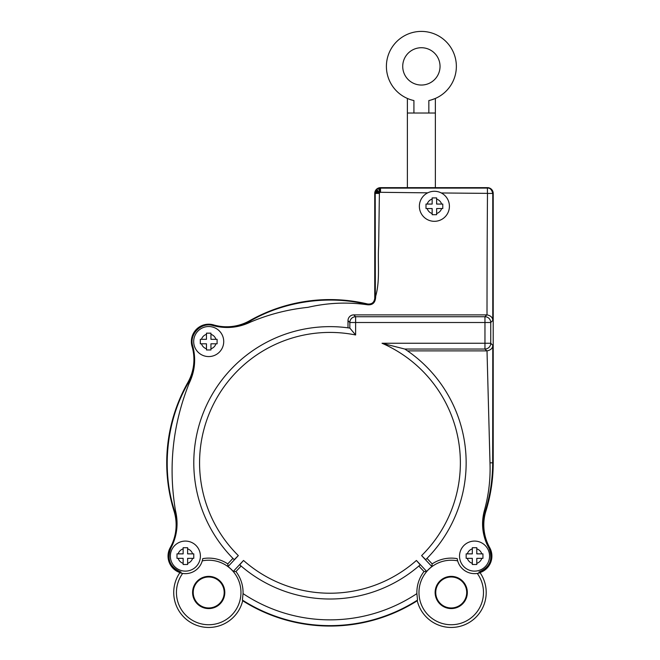 <?xml version="1.0" encoding="UTF-8"?>
<svg xmlns="http://www.w3.org/2000/svg" width="660" height="660" viewBox="0 0 660 660"><rect width="100%" height="100%" fill="white"/><g stroke="black" fill="none" stroke-linecap="round" stroke-linejoin="round"><path stroke-width="0.99" d="M466.711 592.482A15.485 15.485 0 0 1 443.487 605.888A15.485 15.485 0 0 1 443.487 579.067A15.485 15.485 0 0 1 466.711 592.482M224.185 592.482A15.485 15.485 0 0 1 200.962 605.888A15.485 15.485 0 0 1 200.962 579.067A15.485 15.485 0 0 1 224.185 592.482M192.596 592.482A16.104 16.104 0 0 1 216.752 578.531A16.104 16.104 0 0 1 216.752 606.424A16.104 16.104 0 0 1 192.596 592.482M435.13 592.482A16.104 16.104 0 0 1 459.278 578.531A16.104 16.104 0 0 1 459.278 606.424A16.104 16.104 0 0 1 435.13 592.482M223.724 341.558A15.015 15.015 0 0 0 201.193 328.548A15.015 15.015 0 0 0 201.193 354.56A15.015 15.015 0 0 0 223.724 341.558A15.015 15.015 0 0 0 201.193 328.548A15.015 15.015 0 0 0 201.193 354.56A15.015 15.015 0 0 0 223.724 341.558M217.099 341.558L217.099 343.794L210.944 343.794L210.944 349.957L206.464 349.957L206.464 343.794L200.31 343.794L200.31 339.322L206.464 339.322L206.464 333.16L210.944 333.16L210.944 339.322L217.099 339.322L217.099 341.558M200.401 556.099A15.015 15.015 0 0 0 177.87 543.097A15.015 15.015 0 0 0 177.87 569.11A15.015 15.015 0 0 0 200.401 556.099A15.015 15.015 0 0 0 177.87 543.097A15.015 15.015 0 0 0 177.87 569.11A15.015 15.015 0 0 0 200.401 556.099M193.776 556.099L193.776 558.343L187.621 558.343L187.621 564.498L183.142 564.498L183.142 558.343L176.987 558.343L176.987 553.864L183.142 553.864L183.142 547.709L187.621 547.709L187.621 553.864L193.776 553.864L193.776 556.099M489.571 556.099A15.015 15.015 0 0 0 467.041 543.097A15.015 15.015 0 0 0 467.041 569.11A15.015 15.015 0 0 0 489.571 556.099A15.015 15.015 0 0 0 467.041 543.097A15.015 15.015 0 0 0 467.041 569.11A15.015 15.015 0 0 0 489.571 556.099M482.947 556.099L482.947 558.343L476.792 558.343L476.792 564.498L472.312 564.498L472.312 558.343L466.158 558.343L466.158 553.864L472.312 553.864L472.312 547.709L476.792 547.709L476.792 553.864L482.947 553.864L482.947 556.099M449.41 206.299A15.015 15.015 0 0 0 427.746 192.835A15.015 15.015 0 0 0 436.681 221.141A15.015 15.015 0 0 0 449.41 206.299A15.015 15.015 0 0 0 427.746 192.835A15.015 15.015 0 0 0 436.681 221.141A15.015 15.015 0 0 0 449.41 206.299M442.786 206.299L442.786 208.543L436.631 208.543L436.631 214.698L432.151 214.698L432.151 208.543L425.997 208.543L425.997 204.064L432.151 204.064L432.151 197.909L436.631 197.909L436.631 204.064L442.786 204.064L442.786 206.299M440.038 66.379A18.653 18.653 0 0 1 412.054 82.541A18.653 18.653 0 0 1 412.054 50.226A18.653 18.653 0 0 1 440.038 66.379M379.385 193.281L379.714 192.621A1.13 1.13 0 0 1 380.086 192.382L380.523 192.299L380.523 188.125A5.305 5.305 83.6 0 0 379.838 188.166A5.313 5.313 84.1 0 0 379.153 188.306A5.305 5.305 67.9 0 0 378.493 188.529A5.296 5.296 53.3 0 0 376.769 189.684A5.296 5.296 37.9 0 0 376.307 190.204A5.305 5.305 29.7 0 0 375.92 190.789A5.296 5.296 23.6 0 0 375.614 191.408A5.305 5.305 9.6 0 0 375.391 192.068A5.296 5.296 26.2 0 0 375.26 192.761A5.305 5.305 7.7 0 0 375.218 193.429L375.35 298.361C374.723 302.957 372.1 305.036 367.488 304.582C329.398 294.838 284.254 301.042 249.892 321.238C238.425 327.575 226.264 328.993 213.403 325.495A16.739 16.739 -41.9 0 0 192.637 346.252C196.136 359.098 194.725 371.266 188.389 382.75C166.427 419.95 161.048 469.945 174.603 510.964C178.39 523.71 177.111 536.035 170.767 547.948A16.739 16.739 -113.3 0 0 180.931 572.236L181.054 572.08C169.942 567.319 166.567 559.309 170.923 548.039C177.078 536.167 178.596 523.718 175.494 510.691C168.135 466.909 172.706 424.413 189.189 383.204C194.923 371.299 196.136 358.966 192.819 346.203C188.71 334.315 201.465 321.568 213.345 325.669C226.108 328.96 238.458 327.781 250.387 322.121C268.736 314.358 287.909 309.433 307.906 307.346C327.707 302.759 347.548 301.9 367.447 304.763C372.182 305.225 374.88 303.088 375.54 298.361L375.73 296.043C380.234 280.12 377.545 262.54 378.667 245.891L379.385 193.281L375.26 192.761M417.244 600.765A34.98 34.98 0 0 0 465.564 624.385A34.98 34.98 0 0 0 479.993 572.575A17.35 17.35 0 0 0 489.704 547.652A46.637 46.637 0 0 1 485.892 511.137A163.243 163.243 0 0 0 493.21 462.825L493.21 193.429A5.791 5.783 -45 0 0 487.427 187.646L380.523 187.646A5.791 5.783 -135 0 0 374.74 193.429L374.74 298.361C374.162 302.511 371.795 304.384 367.628 303.988A163.243 163.243 0 0 0 249.604 320.735A46.637 46.637 0 0 1 213.568 324.901A17.35 17.35 0 0 0 192.052 346.426A46.637 46.637 0 0 1 187.877 382.462A163.243 163.243 0 0 0 174.042 511.137A46.637 46.637 0 0 1 170.231 547.652A17.35 17.35 0 0 0 179.941 572.575A34.98 34.98 0 0 0 194.37 624.385A34.98 34.98 0 0 0 242.69 600.765A163.243 163.243 0 0 0 417.244 600.765A12532.336 316.082 -43.1 0 1 417.524 600.088L416.889 593.604A34.361 34.361 0 0 1 423.984 571.543L418.828 566.024M242.69 600.765A12532.336 316.082 -136.9 0 0 242.41 600.088A162.814 162.814 0 0 0 417.524 600.088M479.993 572.575A5512.155 78.523 -147.3 0 1 479.003 572.236L478.88 572.08A34.361 34.361 0 0 1 479.49 572.929A10873.104 366.911 -129.6 0 1 477.254 573.424A32.258 32.258 0 0 1 462.421 622.735A32.258 32.258 0 0 1 419.067 594.949A32.258 32.258 0 0 1 457.677 560.876A10968.895 370.673 -165.3 0 1 457.198 558.64A34.361 34.361 0 0 0 432.16 563.896A35642.483 1243.902 46.9 0 0 431.887 566.585A32.323 32.323 0 0 0 426.69 571.444A35856.092 1251.36 -133.1 0 0 423.984 571.543M479.003 572.236C490.182 567.41 493.564 559.317 489.175 547.948C482.831 536.035 481.553 523.71 485.331 510.964C490.182 495.363 492.632 479.317 492.673 462.825L492.781 345.304C492.723 348.233 490.801 350.097 487.014 350.881L489.992 462.825C490.594 479.061 488.713 495.008 484.358 510.659C481.379 521.804 482.122 532.694 486.568 543.337A48.799 48.799 0 0 0 488.944 548.081C493.358 559.317 490.009 567.319 478.88 572.071M441.309 192.968A20564.734 20564.734 -179.5 0 0 487.427 193.363L487.484 193.429A17276.193 17276.193 0 0 0 487.006 314.886C490.801 315.67 492.723 317.526 492.781 320.463A17326.163 604.676 90 0 0 492.764 193.429C491.758 189.593 489.976 187.819 487.427 188.083A21535.462 751.575 -0 0 0 485.925 188.092A21535.462 751.575 -0 0 0 479.218 188.092A21535.462 751.575 -0 0 0 428.043 188.108A21535.462 751.575 -0 0 0 380.523 188.125L380.523 187.646M179.941 572.575A5512.155 78.523 -32.7 0 0 180.931 572.236M243.523 560.456L239.72 564.82A136.191 136.191 0 0 0 420.214 564.82L416.411 560.456A130.408 130.408 0 0 1 243.523 560.456L233.244 571.444A32.323 32.323 0 0 0 228.047 566.585A35856.092 1251.36 -46.9 0 0 227.774 563.896L232.93 558.376L234.234 559.68L238.326 555.596A130.408 130.408 0 0 1 355.624 334.966L355.624 322.501L484.96 322.501L484.96 343.258L382.033 343.258L404.803 349.041L484.96 349.041L486.808 350.889L407.542 350.889L404.803 349.041M382.033 343.258A130.408 130.408 0 0 1 421.608 555.596L425.7 559.68A136.191 136.191 0 0 0 404.819 349.049M227.774 563.896A34.361 34.361 0 0 0 202.736 558.64A10873.104 366.911 165.1 0 1 202.257 560.876A32.258 32.258 0 0 1 240.867 594.949A32.258 32.258 0 0 1 197.513 622.735A32.258 32.258 0 0 1 182.671 573.424A10968.895 370.673 129.4 0 1 180.444 572.929A34.361 34.361 0 0 1 181.054 572.08M241.106 566.024L235.95 571.543A34.361 34.361 0 0 1 243.045 593.604L242.41 600.088M235.95 571.543A35642.483 1243.902 133.1 0 0 233.244 571.444M426.69 571.444L416.411 560.456M427.004 558.376L432.16 563.896M421.608 555.596L431.887 566.585M228.047 566.585L238.326 555.596M348.001 327.83L348.001 320.661L349.849 322.501L349.841 328.094A136.191 136.191 0 0 0 234.234 559.68A136.191 136.191 0 0 1 349.841 328.094L355.624 334.966M353.785 314.878L486.808 314.878L484.96 316.726L355.624 316.726L353.785 314.878A5.791 5.783 -135 0 0 348.001 320.661M202.257 560.876A17.54 17.54 0 0 1 182.671 573.424M477.254 573.424A17.54 17.54 0 0 1 457.677 560.876M206.464 333.16L206.464 334.339A7.557 7.557 0 0 0 201.49 339.322L200.31 339.322M200.31 343.794L201.49 343.794A7.557 7.557 0 0 0 206.464 348.777L206.464 349.957M210.944 349.957L210.944 348.777A7.557 7.557 0 0 0 215.919 343.794L217.099 343.794M217.099 339.322L215.919 339.322A7.557 7.557 0 0 0 210.944 334.339L210.944 333.16M183.142 547.709L183.142 548.881A7.557 7.557 0 0 0 178.167 553.864L176.987 553.864M176.987 558.343L178.167 558.343A7.557 7.557 0 0 0 183.142 563.318L183.142 564.498M187.621 564.498L187.621 563.318A7.557 7.557 0 0 0 192.596 558.343L193.776 558.343M193.776 553.864L192.596 553.864A7.557 7.557 0 0 0 187.621 548.881L187.621 547.709M472.312 547.709L472.312 548.881A7.557 7.557 0 0 0 467.329 553.864L466.158 553.864M466.158 558.343L467.329 558.343A7.557 7.557 0 0 0 472.312 563.318L472.312 564.498M476.792 564.498L476.792 563.318A7.557 7.557 0 0 0 481.767 558.343L482.947 558.343M482.947 553.864L481.767 553.864A7.557 7.557 0 0 0 476.792 548.881L476.792 547.709M432.151 197.909L432.151 199.089A7.557 7.557 0 0 0 427.177 204.064L425.997 204.064M425.997 208.543L427.177 208.543A7.557 7.557 0 0 0 432.151 213.518L432.151 214.698M436.631 214.698L436.631 213.518A7.557 7.557 0 0 0 441.606 208.543L442.786 208.543M442.786 204.064L441.606 204.064A7.557 7.557 0 0 0 436.631 199.089L436.631 197.909M407.88 98.653L407.385 98.439L407.385 113.025L435.369 113.025L435.369 98.439L431.376 99.907M413.919 113.025L413.919 100.559A34.98 34.98 0 0 1 392.42 46.769A34.98 34.98 0 0 1 450.343 46.769A34.98 34.98 0 0 1 428.843 100.559L428.843 113.025M380.374 192.307L379.838 188.166M380.226 192.332L379.153 188.306M380.086 192.382L378.493 188.529M379.714 192.621L376.769 189.684M379.615 192.737L376.307 190.204M379.533 192.86L375.92 190.789M379.467 192.992L375.614 191.408M379.417 193.132L375.391 192.068M489.704 547.652L488.944 548.072M485.892 511.137L484.358 510.659M493.21 462.825L489.992 462.825M493.21 193.429L487.484 193.429M487.427 187.646L487.427 193.363M374.74 193.429L379.368 193.429M374.74 298.361L375.54 298.361M367.628 303.988L367.447 304.763M249.604 320.735L250.387 322.121M213.568 324.901L213.345 325.669M192.052 346.426L192.819 346.203M187.877 382.462L189.189 383.204M174.042 511.137L175.494 510.691M170.231 547.652L170.923 548.039M492.781 320.463L490.743 322.501A5.783 5.775 -135 0 0 484.96 316.726L484.96 322.501L490.743 322.501L490.743 343.258L492.781 345.304M484.96 349.041A5.783 5.775 -45 0 0 490.743 343.258L484.96 343.258L484.96 349.041M416.889 593.604A157.039 157.039 0 0 1 243.045 593.604M380.523 192.299A22958.809 22958.809 0 0 0 427.746 192.835M349.849 322.501L355.624 322.501L355.624 316.726A5.783 5.775 -45 0 0 349.849 322.501M435.369 113.025L435.369 187.646M407.385 113.025L407.385 187.646"/></g></svg>
